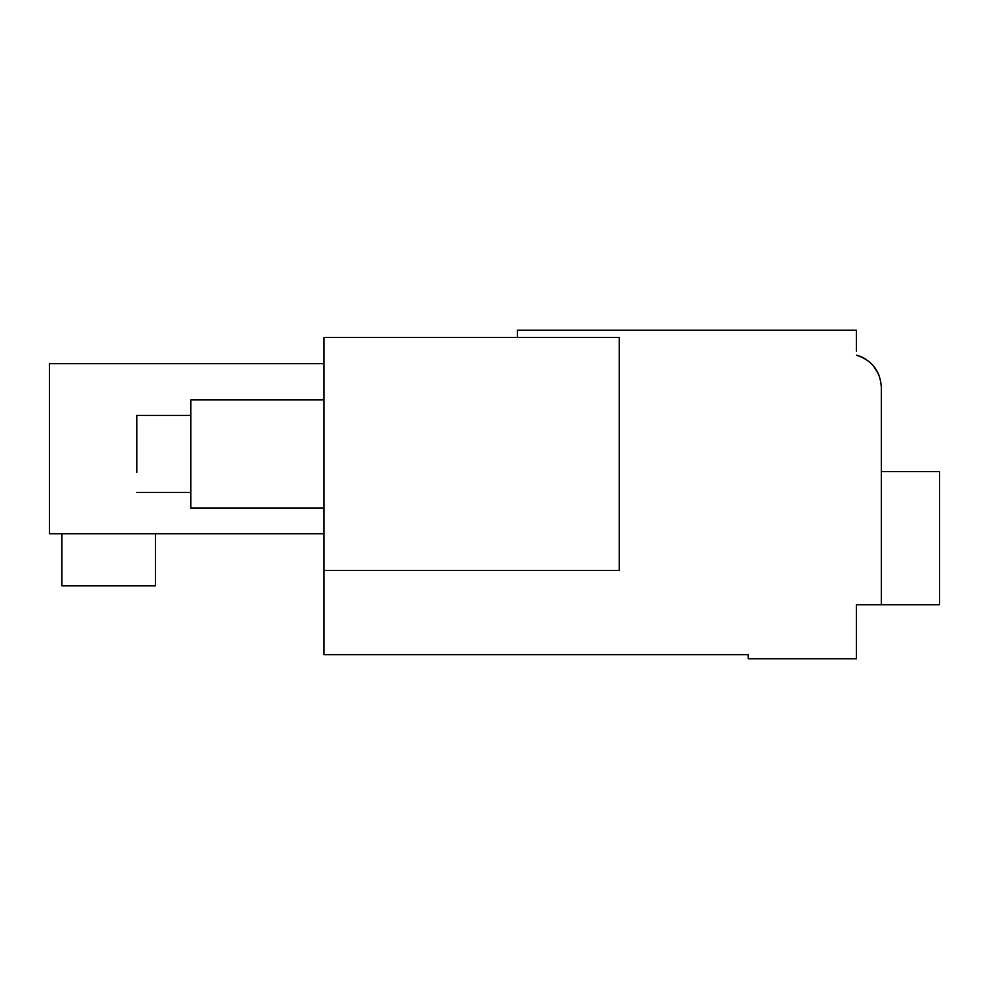 <?xml version="1.0" encoding="UTF-8"?>
<svg xmlns="http://www.w3.org/2000/svg" width="989" height="989" viewBox="0 0 989 989"><rect width="100%" height="100%" fill="white"/><g stroke="black" fill="none" stroke-linecap="round" stroke-linejoin="round"><path stroke-width="1.48" d="M856.363 351.008L856.363 330.202L517.371 330.202L517.371 337.484M865.931 359.316L865.931 359.316A33.28 33.28 0 0 0 856.647 355.236M873.411 365.843L878.739 374.522L873.411 365.843M881.323 471.629L939.55 471.629L939.55 604.724L856.363 604.724L856.363 658.798L748.216 658.798L748.216 654.631L323.972 654.631L323.972 337.484L619.275 337.484L619.275 570.406L323.972 570.406M881.323 604.724L881.323 387.379C880.297 370.974 871.977 360.231 856.363 355.162M323.972 533.8L49.45 533.8L49.45 363.692L323.972 363.692M881.323 463.309L881.323 387.379M155.508 533.8L155.508 585.797L61.924 585.797L61.924 533.8M323.972 399.877L190.865 399.877L190.865 508.012L323.972 508.012M136.791 472.396L136.791 415.479M190.865 415.467L136.791 415.467M190.865 492.423L136.791 492.423"/></g></svg>

